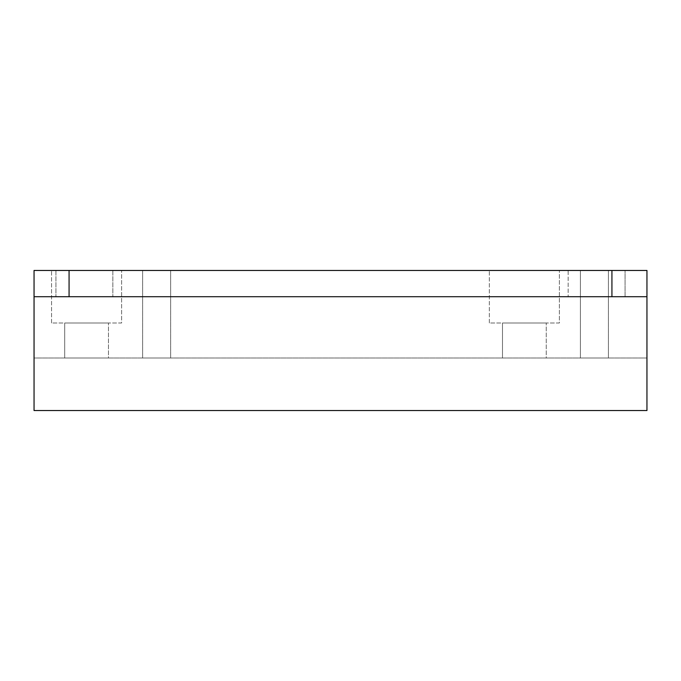 <?xml version="1.0" encoding="UTF-8"?>
<svg xmlns="http://www.w3.org/2000/svg" width="681" height="681" viewBox="0 0 681 681"><rect width="100%" height="100%" fill="white"/><g stroke="black" fill="none" stroke-linecap="round" stroke-linejoin="round"><path stroke-width="0.51" stroke-dasharray="3.4 2.55" d="M170.642 270.451L170.642 358.01L142.618 358.01L170.642 358.01L142.618 358.01L170.642 358.01L170.642 270.451L142.618 270.451L142.618 358.01L142.618 270.451L170.642 270.451M608.422 270.451L608.422 358.01L580.408 358.01L608.422 358.01L580.408 358.01L608.422 358.01L608.422 270.451L580.408 270.451L580.408 358.01L580.408 270.451L608.422 270.451M625.064 296.72L55.936 296.72L625.064 296.72L55.936 296.72L625.064 296.72L625.064 270.451L625.064 296.72M568.15 270.451L55.936 270.451L568.15 270.451L55.936 270.451L568.15 270.451L568.15 296.72L568.15 270.451M51.56 322.99L51.56 270.451L121.61 270.451L51.56 270.451L121.61 270.451L51.56 270.451L51.56 322.99L121.61 322.99L121.61 270.451L121.61 322.99L51.56 322.99M64.695 358.01L64.695 322.99L108.475 322.99L64.695 322.99L108.475 322.99L64.695 322.99L64.695 358.01L108.475 358.01L108.475 322.99L108.475 358.01L64.695 358.01M502.484 358.01L502.484 322.99L546.256 322.99L502.484 322.99L546.256 322.99L502.484 322.99L502.484 358.01L546.256 358.01L546.256 322.99L546.256 358.01L502.484 358.01M489.35 322.99L489.35 270.451L559.39 270.451L489.35 270.451L559.39 270.451L489.35 270.451L489.35 322.99L559.39 322.99L559.39 270.451L559.39 322.99L489.35 322.99M69.07 296.72L69.07 270.451L34.05 270.451L34.05 296.72L646.95 296.72L646.95 270.451L611.93 270.451L611.93 296.72L646.95 296.72L646.95 410.549L34.05 410.549L646.95 410.549L646.95 358.01L646.95 410.549L34.05 410.549L34.05 358.01L646.95 358.01L34.05 358.01L34.05 410.549L34.05 296.72L611.93 296.72M69.07 270.451L611.93 270.451M646.95 296.72L34.05 296.72M112.85 270.451L112.85 296.72L112.85 270.451M55.936 270.451L55.936 296.72L55.936 270.451"/><path stroke-width="1.02" d="M34.05 270.451L646.95 270.451L646.95 410.549L34.05 410.549L34.05 270.451M646.95 296.72L34.05 296.72M611.93 296.72L611.93 270.451M69.07 270.451L69.07 296.72"/></g></svg>
